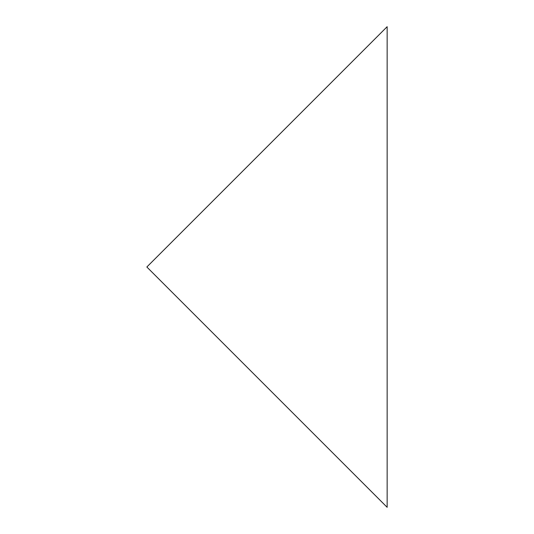 <?xml version="1.0" encoding="UTF-8"?>
<svg xmlns="http://www.w3.org/2000/svg" width="534" height="534" viewBox="0 0 534 534"><rect width="100%" height="100%" fill="white"/><g stroke="black" fill="none" stroke-linecap="round" stroke-linejoin="round"><path stroke-width="0.8" d="M146.85 267L387.15 507.3L387.15 26.7L146.85 267"/></g></svg>
